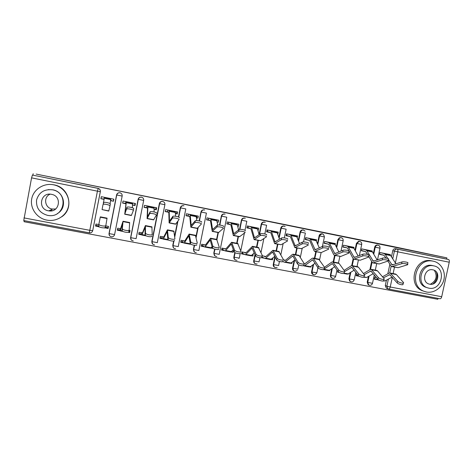 <?xml version="1.0" encoding="UTF-8"?>
<svg xmlns="http://www.w3.org/2000/svg" width="473" height="473" viewBox="0 0 473 473"><rect width="100%" height="100%" fill="white"/><g stroke="black" fill="none" stroke-linecap="round" stroke-linejoin="round"><path stroke-width="0.71" d="M116.577 194.929L109.157 233.621L116.73 194.994C117.28 193.28 118.416 192.558 120.136 192.836L119.888 192.765C118.173 192.588 117.068 193.309 116.577 194.929L116.595 194.953C117.091 193.333 118.197 192.606 119.917 192.783L120.136 192.836C121.656 193.416 122.33 194.498 122.158 196.076L114.596 234.584C114.182 236.045 113.201 236.79 111.646 236.819C109.771 236.488 108.896 235.388 109.027 233.532L116.595 194.953L122.158 196.076M138.122 199.281L130.749 237.688L138.323 199.352C138.873 197.643 140.002 196.928 141.711 197.217L141.397 197.129C139.701 196.957 138.613 197.673 138.122 199.281L138.187 199.316C138.678 197.702 139.772 196.987 141.468 197.158L141.711 197.217C143.189 197.797 143.845 198.867 143.674 200.422L136.106 238.646L130.749 237.688C130.631 239.551 131.459 240.609 133.238 240.875C131.364 240.562 130.495 239.474 130.619 237.612L138.187 199.316L143.674 200.422M162.866 201.498L162.6 201.433C160.932 201.262 159.85 201.977 159.36 203.573L159.478 203.615C159.963 202.018 161.045 201.303 162.718 201.468L162.984 201.539C164.427 202.119 165.059 203.177 164.888 204.708L159.478 203.615L151.91 241.632L157.32 242.655L164.882 204.714M183.843 205.767L183.506 205.672C181.863 205.507 180.792 206.216 180.308 207.801L180.467 207.854C180.952 206.269 182.022 205.554 183.672 205.725L183.973 205.802C182.282 205.477 181.153 206.169 180.591 207.889L185.8 208.936L178.238 246.604L173.017 245.658C172.905 247.55 173.745 248.597 175.548 248.804C173.662 248.561 172.781 247.491 172.905 245.593L173.828 240.988M204.407 209.935L204.123 209.858C202.497 209.693 201.445 210.402 200.96 211.975L201.167 212.034C201.646 210.461 202.704 209.752 204.33 209.917L204.679 210.012C202.988 209.651 201.853 210.337 201.279 212.064L206.423 213.098M224.74 214.056L224.456 213.985C222.854 213.826 221.813 214.529 221.334 216.09L221.577 216.161C222.056 214.594 223.102 213.891 224.71 214.05L225.118 214.168C223.416 213.766 222.269 214.435 221.677 216.185L226.762 217.208M244.754 218.118L244.511 218.053C242.933 217.899 241.904 218.597 241.425 220.146L241.709 220.229C242.188 218.674 243.223 217.97 244.807 218.13L245.31 218.29C243.589 217.811 242.413 218.461 241.792 220.247L246.829 221.258M264.502 222.121L264.295 222.068C262.734 221.914 261.717 222.612 261.238 224.149L261.569 224.237C262.042 222.694 263.065 221.997 264.626 222.15L265.288 222.387C263.526 221.778 262.308 222.405 261.634 224.255L266.612 225.26L264.821 233.964M283.995 226.076L283.812 226.029C282.269 225.881 281.264 226.567 280.791 228.098L281.157 228.193C281.63 226.662 282.641 225.97 284.184 226.118L285.142 226.543C283.309 225.656 281.991 226.206 281.199 228.205L286.135 229.198M303.228 229.979L303.063 229.937C301.543 229.789 300.55 230.475 300.077 231.995L300.479 232.101C300.952 230.576 301.951 229.89 303.477 230.038L303.654 230.079M322.208 233.828L322.06 233.792C320.694 233.638 319.736 234.224 319.18 235.56L319.624 235.672C320.18 234.33 321.137 233.745 322.509 233.899L322.681 233.94M340.938 237.629L339.389 237.753L337.888 239.634L338.366 239.752L339.868 237.866L341.453 237.748M359.427 241.378L358.481 241.336L356.417 243.376L356.932 243.5L359.001 241.455L359.983 241.508M377.673 245.085L376.999 245.014C375.81 245.162 375.048 245.848 374.711 247.072L375.255 247.202C375.597 245.978 376.36 245.292 377.549 245.144L378.264 245.221M432.996 283.93C436.685 280.726 437.856 276.794 436.502 272.129M273.5 266.193L273.908 266.4M24.235 220.649L24.034 221.707L437.844 299.291L438.045 298.38M98.077 188.337L32.418 175.057L98.278 188.384C99.827 188.964 100.518 190.051 100.353 191.648L92.708 230.658C92.282 232.148 91.277 232.899 89.681 232.911L23.745 220.554L31.567 177.86L32.424 175.057L98.213 188.42C99.773 188.999 100.471 190.093 100.306 191.701L92.708 230.658L89.799 230.316L97.426 191.163L31.567 177.86M36.167 174.088L446.884 257.862L391.591 246.208L36.167 174.088M32.915 175.111L33.181 173.709M386.991 288.477L386.394 288.252L385.276 285.597L386.447 280.128M387.801 273.837L389.864 264.23M391.455 256.815L392.761 250.72L394.399 251.11C394.766 249.827 395.57 249.141 396.812 249.046L448.564 259.506C449.261 259.848 449.486 260.753 449.244 262.219L441.705 296.719C441.327 298.126 440.765 298.806 440.014 298.747L439.967 298.735M448.528 259.5L446.618 259.074L446.884 257.862M390.266 255.083L390.367 254.616L379.967 252.535L379.571 254.391L384.041 255.29M376.543 277.651L374.675 277.296L374.279 279.153L377.501 279.768M372.162 251.595L372.292 250.997L361.756 248.887L361.36 250.755L365.759 251.636M356.979 273.914L356.459 273.814L356.063 275.682L359.273 276.291M348.282 274.198L348.37 273.778M353.816 248.112L353.981 247.326L343.309 245.185L342.907 247.072L347.235 247.935M337.828 271.106L337.604 272.164L339.354 272.501M329.001 270.526L329.722 270.668L329.184 270.45M329.722 270.668L329.864 270.012M335.209 244.653L335.428 243.607L324.614 241.437L324.212 243.341L328.463 244.186M310.004 266.908L310.921 267.085L310.229 266.796M310.921 267.085L311.116 266.151M316.342 241.206L316.626 239.841L305.664 237.641L305.268 239.557L309.437 240.385M290.747 263.242L291.859 263.455L291.013 263.089M291.859 263.455L292.125 262.178M297.21 237.783L297.576 236.021L286.467 233.792L286.064 235.72L290.156 236.535M271.23 259.523L272.549 259.778L271.543 259.31M272.549 259.778L272.897 258.069M277.864 234.082L278.266 232.148L267.003 229.896L266.606 231.835L270.609 232.633M251.441 255.757L252.972 256.047L251.802 255.461M252.972 256.047L253.156 254.072M257.803 230.073L258.293 230.174L257.785 230.014M258.293 230.174L258.69 228.228L247.278 225.94L246.876 227.891L250.796 228.672M246.072 252.718L241.951 251.926L241.555 253.871L244.659 254.468M231.386 251.938L233.124 252.269L231.788 251.53M233.124 252.269L233.526 250.318L232.935 250.205M237.653 226.047L238.451 226.206L237.629 225.94M238.451 226.206L238.853 224.249L227.282 221.932L226.88 223.9L230.706 224.663M225.917 248.863L221.955 248.106L221.553 250.063L224.64 250.655M211.047 248.065L213.01 248.437L211.514 247.509M217.219 221.967L218.337 222.192L217.19 221.79M218.337 222.192L218.739 220.217L207.008 217.87L206.606 219.85L210.337 220.595M205.483 244.955L201.675 244.228L201.273 246.202L204.342 246.788M196.502 217.828L197.945 218.118L196.478 217.61M197.945 218.118L198.341 216.131L186.451 213.749L186.049 215.741L189.685 216.468M191.5 215.611L191.624 215.014M184.76 240.994L181.118 240.302L180.716 242.288L183.761 242.868M175.483 213.63L177.263 213.991L175.477 213.418M177.263 213.991L177.665 211.987L165.603 209.569L165.201 211.579L168.737 212.288M172.273 211.762L172.391 211.165M163.741 236.979L160.27 236.317L159.868 238.315L162.889 238.895M154.168 209.373L156.297 209.799L154.18 209.161M156.297 209.799L156.693 207.783L144.46 205.335L144.064 207.357L147.499 208.043M152.791 207.866L152.915 207.263M142.426 232.905L139.127 232.273L138.725 234.289L141.723 234.862M128.053 232.255L129.691 232.568L129.348 231.782M129.691 232.568L130.093 230.546L128.869 230.316M132.552 205.057L135.03 205.554L132.57 204.844M135.03 205.554L135.426 203.52L123.021 201.037L122.619 203.077L125.948 203.739M120.804 228.772L117.682 228.175L117.286 230.209L120.254 230.771M104.965 227.862L108.122 228.459L108.116 227.513M108.122 228.459L108.518 226.425L105.449 225.834M110.611 200.676L113.455 201.244L110.652 200.463M113.455 201.244L113.857 199.198L101.269 196.679L100.873 198.731L104.125 199.163M152.702 244.068L151.815 241.502L159.36 203.573M173.573 247.958L172.763 245.457L173.65 241.029M174.602 236.264L177.535 221.654M178.469 216.965L180.308 207.801M194.456 252.032L193.422 249.36L194.243 245.28M195.946 236.843L197.72 228.033M199.163 220.897L200.96 211.975M214.99 255.988L213.79 253.209L214.63 249.088M216.604 239.373L217.994 232.521M219.513 225.036L221.334 216.09M235.211 259.843C234.147 259.204 233.703 258.258 233.887 257.005L234.809 252.499M236.695 243.264L238.085 236.459M239.533 229.393L241.425 220.146M255.124 263.621C254.001 263.012 253.528 262.054 253.711 260.747L254.977 254.586M256.514 247.107L257.909 240.349M259.092 234.596L261.238 224.149M274.754 267.334C273.577 266.754 273.081 265.785 273.264 264.442L274.919 256.437M276.066 250.897L277.462 244.186M278.845 237.481L280.791 228.098M294.105 270.988C292.888 270.432 292.373 269.462 292.556 268.085L294.129 260.534M295.359 254.634L296.748 247.97M298.297 240.538L300.077 231.995M313.209 274.594C312.009 274.109 311.465 273.193 311.565 271.845L313.055 264.703M314.397 258.323L315.781 251.701M317.46 243.707L319.109 235.838M332.022 278.136L330.633 277.007L330.379 275.227L331.75 268.729M333.175 261.959L334.565 255.39M336.344 246.941L337.888 239.634M350.582 281.63L349.618 281.092L348.92 278.733L350.215 272.625M351.699 265.613L353.171 258.672M354.969 250.217L356.417 243.376M368.899 285.077L368.177 284.752L367.214 282.186L368.443 276.427M369.874 269.728L371.648 261.421M373.333 253.51L374.711 247.072M98.863 224.574L95.936 224.019L95.534 226.064L95.913 224.764M95.534 226.064L98.473 226.626M190.424 244.139L191.092 244.263M261.427 257.661L264.407 258.228M282.523 261.675L283.895 261.936M381.09 254.498L379.612 254.202M109.027 233.42L109.464 235.495M130.572 237.493L131.246 239.858M446.618 259.074L395.162 248.674C393.926 248.763 393.128 249.448 392.761 250.72M304.908 263.964L304.044 263.798M285.562 260.262L283.268 259.825M265.95 256.514L262.178 255.792M100.873 198.731L104.084 199.375M362.986 250.879L361.402 250.566M344.64 247.213L342.949 246.876M326.057 243.5L324.253 243.14M307.225 239.74L305.31 239.356M288.14 235.926L286.106 235.519M268.8 232.06L266.648 231.634M249.194 228.146L246.918 227.69M229.322 224.172L226.922 223.694M209.178 220.152L206.648 219.643M188.751 216.066L186.09 215.534M168.045 211.934L165.243 211.372M147.044 207.736L144.105 207.144M125.741 203.479L122.661 202.864M238.877 258.376L238.481 258.146M388.386 259.446L392.147 264.939L401.914 261.983C403.534 261.392 409.234 262.42 407.75 263.041L407.637 264.324M391.999 266.654L398.095 267.677L407.596 264.762C409.086 264.147 403.38 263.118 401.754 263.703L401.914 261.983M379.63 254.113L383.869 255.225L386.057 258.092M380.221 252.588L384.236 253.605L385.306 254.515L387.771 258.459M385.495 253.64L389.533 254.663L390.668 255.591L395.96 263.887M387.907 261.072L390.846 265.814L391.798 266.618L401.754 263.703M403.303 283.096L402.949 284.107C403.983 285.556 398.331 284.338 397.16 282.86L397.716 281.269C398.893 282.742 404.551 283.96 403.51 282.517L396.368 274.541L395.434 274.021M376.277 277.604L376.591 277.71M374.385 278.65L379.098 280.087M383.319 281.015L384.998 280.903L392.123 277.101M383.378 277.834L389.77 274.671L397.16 282.86M382.48 276.764L389.019 273.163L390.124 272.998L397.716 281.269M362.194 248.969L365.96 249.945L366.965 250.844L373.286 261.226L382.539 258.14C384.1 257.507 389.947 258.595 388.41 259.228L388.286 260.505M373.126 262.953L379.269 263.981L388.244 260.954C389.782 260.327 383.928 259.245 382.373 259.866L382.539 258.14M361.419 250.465L365.599 251.571L367.616 254.409M367.533 250.04L371.376 251.033L372.399 251.932L377.188 260.02M368.698 256.295L372.05 262.125L372.931 262.917L382.373 259.866M343.924 245.31L347.448 246.238L348.376 247.125L354.165 257.466L362.892 254.238C364.381 253.569 370.383 254.711 368.792 255.355L368.662 256.632M353.993 259.198L360.178 260.239L368.615 257.093C370.205 256.455 364.198 255.314 362.708 255.976L362.892 254.238M342.972 246.764L347.087 247.876L347.826 248.585L352.994 258.382L353.816 259.163L362.708 255.976M349.334 246.398L352.929 247.338L353.881 248.224L358.162 256.076M383.952 279.383L383.609 280.383C384.691 281.873 378.879 280.66 377.779 279.165L378.323 277.556C379.429 279.046 385.241 280.264 384.159 278.78L377.537 270.899L376.656 270.385M356.175 275.144L359.415 276.344M363.672 277.273L366.717 277.42L373.262 273.648M364.263 274.624L370.909 271.029L377.779 279.165M363.43 273.565L370.217 269.527L371.264 269.338L378.323 277.556M364.334 275.617L364.003 276.604C365.121 278.142 359.143 276.93 358.12 275.416L358.652 273.796C359.681 275.304 365.664 276.516 364.541 274.99L358.439 267.198L357.623 266.695M337.728 271.591L338.39 271.845M343.741 273.483L347.058 274.109L348.193 273.891L354.141 270.178M344.734 271.526L351.782 267.334L358.12 275.416M344.096 270.39L351.155 265.838L352.143 265.637L358.652 273.796M433.203 261.167L431.92 260.972C415.714 258.489 408.625 286.135 424.104 291.321L426.498 292.018C434.084 293.508 442.225 287.578 443.964 279.366C445.808 271.171 440.806 262.639 433.203 261.167M432.647 261.037L430.43 260.617C414.289 258.14 407.235 285.662 422.649 290.824L423.82 291.226M426.457 287.466L426.072 287.336C414.378 283.883 419.717 263.106 431.725 265.4L433.215 265.737M433.646 265.844L433.108 265.755C421.053 263.449 415.69 284.314 427.426 287.779L428.798 288.152C441.812 291.191 446.89 267.949 433.646 265.844M429.661 284.19C438.057 286.165 441.327 271.153 432.783 269.817L432.659 269.793C424.695 267.996 421.106 281.967 428.993 284.025L429.661 284.19M430.276 284.279C436.266 280.986 437.643 276.356 434.409 270.379M55.702 208.977L52.213 209.036C44.681 207.949 43.126 196.898 50.144 194.172M53.632 184.807C43.794 182.744 33.453 189.336 31.715 198.867C29.829 208.368 36.989 218.337 46.851 220.116L48.394 220.347C57.919 221.423 67.113 214.73 68.603 205.702C70.211 196.703 63.772 187.219 54.419 184.984L53.632 184.807M48.317 189.584L53.011 189.833C64.523 191.914 67.444 208.291 57.328 213.589M52.408 189.791C44.202 189.005 38.922 192.393 36.575 199.967C35.966 207.866 39.608 212.992 47.507 215.339L48.382 215.481C64.754 218.213 69.099 192.895 52.745 189.862L52.408 189.791M48.376 210.804L48.802 210.875C59.509 212.838 62.365 196.171 51.616 194.356L51.539 194.338C40.56 191.748 37.243 209.09 48.376 210.804M50.398 210.13L51.711 210.479M51.693 210.828L52.609 210.609M61.685 216.823C74.101 208.788 69.637 188.012 54.697 184.973L53.916 184.801M325.418 241.602L328.682 242.478L329.533 243.359L334.783 253.646L342.96 250.276C344.379 249.573 350.546 250.773 348.903 251.435L348.767 252.7M334.594 255.396L340.826 256.437L348.713 253.179C350.351 252.529 344.184 251.329 342.765 252.026L342.96 250.276M324.685 241.455L324.283 243.016M324.354 243.033L328.321 244.127L329.001 244.831L333.678 254.586L334.429 255.361L342.765 252.026M330.899 242.702L334.245 243.595L335.115 244.47L338.881 252.044M306.664 237.842L309.667 238.67L310.442 239.533L315.13 249.779L322.763 246.256C324.147 245.528 330.396 246.782 328.735 247.45M314.923 251.535L321.202 252.588L328.534 249.212C330.189 248.55 323.94 247.296 322.556 248.012L322.746 246.262M305.996 237.706L305.659 239.297L305.333 239.232M305.659 239.297L309.312 240.331L309.927 241.023L314.09 250.743L314.77 251.506L322.539 248.023M312.221 238.954L315.302 239.799L316.1 240.668L319.34 247.911M287.661 234.034L290.398 234.809L291.09 235.66L295.199 245.859L302.294 242.164C303.678 241.443 309.845 242.714 308.319 243.4M294.981 247.621L301.307 248.686L308.1 245.162C309.626 244.488 303.453 243.223 302.076 243.932L302.241 242.188M287.052 233.91L286.715 235.513L286.135 235.394M286.715 235.513L290.038 236.482L290.593 237.168L294.839 247.592L302.016 243.962M293.29 235.164L296.11 235.95L296.825 236.807L299.533 243.666M344.433 271.792L344.119 272.779C345.278 274.352 339.123 273.146 338.183 271.614L338.703 269.977C339.649 271.502 345.81 272.714 344.64 271.147L339.082 263.449L338.325 262.958M323.526 269.634L328.357 270.55L329.421 270.314L334.748 266.689M324.046 269.102L332.395 263.591L338.183 271.614M324.478 267.269L331.833 262.095L332.755 261.876L338.703 269.977M323.952 268.901C325.128 270.497 318.879 269.326 317.974 267.777L318.483 266.128C319.387 267.665 325.649 268.841 324.466 267.257L318.761 259.169M303.258 265.66L304.736 265.607L312.736 259.795L317.962 267.759M303.944 265.903L309.407 266.943L310.394 266.689L315.071 263.201M304.287 264.23L312.245 258.299L313.096 258.069L318.471 266.11L317.974 267.777M303.524 265.004C304.582 266.565 298.392 265.442 297.487 263.91L297.978 262.243C298.889 263.768 305.085 264.892 304.027 263.343L298.924 255.325M283.25 259.843L284.817 260.522L285.526 260.298L292.379 254.456L293.165 254.208L297.943 262.178M282.813 261.457L284.486 262.196L285.373 261.918L292.805 255.94L297.446 263.845M284.645 262.231L290.197 263.284L291.108 263.012L295.111 259.73M268.404 230.174L270.863 230.895L271.472 231.74L274.984 241.88L281.53 238.008C282.901 237.298 289.003 238.581 287.602 239.285M274.754 243.654L281.128 244.724L287.365 241.059C288.767 240.367 282.665 239.09 281.293 239.787L281.435 238.061M267.854 230.061L267.523 231.675L266.671 231.504M267.523 231.675L270.491 232.574L270.994 233.254L274.63 243.63L281.199 239.841M274.109 231.321L276.652 232.054L277.284 232.899L279.46 239.279M282.801 261.055C283.735 262.574 277.604 261.504 276.693 259.984L277.178 258.299C278.089 259.813 284.226 260.889 283.286 259.375L278.81 251.423M263.81 256.106L265.27 256.786L265.915 256.549L272.951 250.288L277.113 258.199M276.628 259.878L272.59 252.038L265.749 258.181L264.939 258.477L262.024 257.081L262.284 255.816M265.081 258.506L270.733 259.576L274.848 256.289M248.887 226.265L251.062 226.928L251.583 227.755L254.486 237.842L260.452 233.792C261.817 233.094 267.854 234.389 266.577 235.111M254.238 239.628L260.658 240.704L266.334 236.896C267.606 236.187 261.569 234.898 260.197 235.589L260.321 233.863M248.396 226.165L248.065 227.785L246.947 227.56M248.065 227.785L250.69 228.619L251.122 229.293L254.125 239.61L260.067 235.655M254.669 227.424L256.928 228.104L257.478 228.938L259.121 234.714M261.77 257.046C262.586 258.524 256.508 257.501 255.597 255.999L256.064 254.303C256.981 255.798 263.065 256.827 262.243 255.349L258.406 247.474M244.174 252.351L245.457 253.002L246.043 252.748L252.446 246.321L255.976 254.155M241.691 253.203L242.56 253.368L242.82 252.091M242.56 253.368L245.126 254.705L245.854 254.391L252.085 248.077L255.509 255.852M245.251 254.728L250.997 255.822L254.273 252.931M229.103 222.298L230.966 222.895L231.421 223.723L233.692 233.751L239.054 229.517C240.414 228.831 246.392 230.138 245.245 230.871M233.431 235.548L239.498 236.737L244.984 232.669C246.131 231.947 240.148 230.641 238.788 231.321L238.895 229.612M228.678 222.209L228.347 223.847L227.111 223.735M228.347 223.847L230.629 224.616L230.978 225.272L233.331 235.53L238.629 231.415M234.963 223.475L236.932 224.096L237.393 224.917L238.528 229.913M238.723 230.777L238.841 231.303M236.932 224.096L230.984 222.907L236.914 224.09M240.432 252.972C241.129 254.421 235.099 253.445 234.182 251.955L234.638 250.241C235.554 251.719 241.591 252.706 240.887 251.269L237.712 243.465M224.267 248.55L225.373 249.165L225.887 248.899L231.652 242.288L234.531 250.051M221.689 249.389L222.836 249.608L223.096 248.325M222.836 249.608L225.042 250.879L225.68 250.548L231.291 244.062L234.082 251.766M225.148 250.903L230.99 252.014L233.366 249.703M209.048 218.278L210.627 218.828L210.976 219.632L212.596 229.6L217.338 225.178C218.692 224.498 224.616 225.828 223.599 226.573M212.324 231.403L218.491 232.615L223.321 228.382C224.338 227.643 218.408 226.325 217.06 226.993L217.154 225.296M208.688 218.207L208.357 219.85L207.103 219.732M208.357 219.85L210.272 220.548L210.55 221.193L212.241 231.392L216.871 227.105M217.243 219.921L217.042 220.909M214.99 219.466L216.658 220.034L217.734 225.071M218.774 248.845C219.354 250.258 213.364 249.318 212.448 247.852L212.885 246.12C213.802 247.58 219.797 248.526 219.218 247.119L216.723 239.397M204.088 244.689L205.01 245.28L205.453 244.99L210.556 238.203L212.767 245.889M201.415 245.522L202.84 245.794L203.1 244.5M202.84 245.794L204.673 247.001L205.229 246.646L210.195 239.988L212.33 247.616M204.768 247.018L210.71 248.154L212.093 246.729M188.715 214.204L189.986 214.689L190.241 215.481L191.198 225.39L195.296 220.773C196.638 220.105 202.521 221.447 201.622 222.209M190.903 227.206L197.182 228.435L201.332 224.031C202.225 223.274 196.336 221.938 194.994 222.594L195.083 220.909M188.425 214.145L188.094 215.8L186.823 215.682M188.094 215.8L189.626 216.421L189.833 217.06L190.838 227.188L194.787 222.736M197.099 215.883L196.738 217.663M194.74 215.41L196.106 215.919L196.786 220.607M196.798 244.653C197.259 246.031 191.299 245.132 190.383 243.684L190.802 241.934C191.725 243.376 197.684 244.281 197.223 242.915L195.426 235.27M183.63 240.781L184.364 241.331L184.736 241.029L189.153 234.052L190.672 241.662M180.852 241.602L182.572 241.934L182.832 240.627M182.572 241.934L184.021 243.069L184.488 242.696L188.792 235.856L190.252 243.406M184.098 243.087L190.14 244.234L190.601 243.914M168.104 210.071L169.056 210.497L169.21 211.277L169.482 221.116L172.911 216.297C174.241 215.647 180.089 217.001 179.32 217.781M169.174 222.943L175.56 224.19L179.013 219.608C179.775 218.839 173.928 217.491 172.598 218.136L172.675 216.463M167.88 210.03L167.548 211.697L166.265 211.573M167.548 211.697L168.695 212.241L168.826 212.868L169.121 222.931L172.361 218.295M176.671 211.792L176.317 213.583M174.212 211.295L175.258 211.738L175.584 216.238M174.484 240.402C174.827 241.738 168.896 240.881 167.98 239.45L168.388 237.683C169.304 239.107 175.241 239.977 174.898 238.64L173.822 231.084M162.889 236.813L163.422 237.334L163.723 237.014L167.436 229.848L168.246 237.369M160.004 237.629L162.02 238.014L162.28 236.701M162.02 238.014L163.079 239.084L163.457 238.688L167.075 231.658L167.844 239.131M147.198 205.879L147.824 206.246L147.883 207.008L147.452 216.776L150.178 211.756C151.502 211.112 157.32 212.489 156.675 213.282M147.121 218.615L153.619 219.886L156.35 215.126C156.989 214.34 151.165 212.968 149.852 213.601L149.929 211.945M147.05 205.85L146.719 207.535L145.412 207.411M146.719 207.535L147.475 208.008L147.517 208.617L147.091 218.609L149.598 213.79M155.966 207.641L155.605 209.444M153.394 207.121L154.115 207.505L154.092 211.939M151.833 236.08C152.058 237.387 146.145 236.559 145.235 235.152L145.625 233.366C146.541 234.768 152.454 235.601 152.229 234.306L151.892 226.833M141.853 232.793L142.184 233.278L142.408 232.941L145.4 225.58L145.477 233.018M138.867 233.597L141.185 234.04L141.445 232.716M141.185 234.04L141.841 235.04L142.119 234.626L145.04 227.407L145.093 234.797M126.001 201.634L126.25 202.681L125.091 212.377L127.095 207.144C128.402 206.518 134.202 207.907 133.682 208.717L133.351 210.497M124.742 214.222L131.352 215.522L133.339 210.568C133.859 209.77 128.053 208.38 126.746 209.001L126.835 207.357M125.93 201.616L125.593 203.313L124.275 203.183M125.593 203.313L125.907 204.306L124.724 214.222L126.486 209.214M134.971 203.431L134.61 205.252M132.286 202.893L132.671 203.207L132.28 207.718M129.194 230.002L128.839 231.693C128.94 232.97 123.045 232.172 122.135 230.783L122.507 228.985C123.418 230.363 129.318 231.167 129.212 229.902L129.643 222.523M129.371 231.788L129.632 230.457M120.52 228.719L123.039 221.246L122.359 228.595M117.422 229.506L120.059 230.014L120.319 228.678M120.059 230.014L120.296 230.936L120.479 230.499L122.678 223.085L121.987 230.392M103.38 202.698L103.652 202.462C104.947 201.847 110.729 203.248 110.333 204.082L109.978 205.944C110.369 205.122 104.58 203.721 103.285 204.33L103.38 202.698M101.393 196.703L101.033 198.542M102.878 198.772L104.155 199.027M111.527 200.641L110.676 200.327M113.674 199.163L113.319 200.995M104.503 197.324L103.451 202.58M110.877 198.601L110.091 203.674M108.808 210.905L102.062 209.58L108.755 211.088L109.978 205.944M102.062 209.58L103.019 204.567M105.485 227.241C105.473 228.483 99.578 227.714 98.674 226.348L99.028 224.527C99.939 225.887 105.834 226.662 105.846 225.432L105.485 227.241M105.124 227.164L108.075 227.726L108.341 226.39M96.054 224.042L95.794 225.385L98.603 225.923M99.567 226.993L98.443 226.774L98.561 226.159M100.27 217.208L107.016 218.514L107.069 218.148L100.341 216.847L98.887 224.101M107.016 218.514L105.846 225.432M104.143 227.862L104.923 228.01L105.006 227.684M100.353 191.648L97.426 191.163L98.278 188.384M23.94 217.887L89.799 230.316L89.338 232.87L89.681 232.911M385.276 285.597L386.867 286.189L388.392 279.094M389.711 272.951L391.153 266.216M392.738 258.832L394.399 251.11L397.781 251.831L395.387 262.982M394.494 267.144L393.11 273.571M392.306 277.314L390.225 287.005L441.705 296.719M449.244 262.219L397.781 251.831C398.041 250.329 397.87 249.419 397.267 249.1L395.588 248.715M151.815 241.502L151.91 241.632C151.786 243.506 152.661 244.582 154.535 244.866C152.749 244.63 151.916 243.577 152.034 241.703L159.608 203.65C160.164 201.936 161.287 201.232 162.984 201.539M172.763 245.457L173.017 245.658L173.963 240.952M174.667 236.79L177.765 221.329M178.628 217.036L180.591 207.889L178.747 217.089M193.422 249.36L194.45 245.304M196.053 237.363L197.998 227.726M199.37 220.944L201.167 212.034L199.482 220.974M206.423 213.11L198.867 250.501L193.711 249.561C193.599 251.482 194.462 252.523 196.289 252.683C194.379 252.487 193.487 251.429 193.605 249.502L194.569 245.321M213.79 253.209L214.872 249.165M216.847 239.433L218.242 232.568M219.768 225.059L221.577 216.161L219.868 225.071M226.762 217.219L219.212 254.338L214.115 253.41C214.015 255.379 214.902 256.407 216.776 256.508C214.831 256.378 213.908 255.331 214.021 253.362L214.973 249.194M233.887 257.005L234.159 257.164L235.075 252.659M236.985 243.323L238.38 236.518M239.841 229.358L241.709 220.229L239.929 229.352M246.823 221.275L244.979 230.28M244.393 233.13L240.757 250.909M240.225 253.487L239.273 258.128L234.236 257.2C234.153 259.245 235.093 260.268 237.044 260.262M253.711 260.747L254.019 260.913L255.207 255.136M256.845 247.172L258.24 240.414M259.458 234.478L261.569 224.237L259.541 234.419M263.875 238.546L260.984 252.558M259.914 257.755L259.068 261.865L254.084 260.942C254.036 263.118 255.053 264.117 257.129 263.934M273.264 264.442L273.613 264.614L275.191 256.981M276.439 250.968L277.828 244.257M279.088 238.185L281.199 228.205L279.117 238.268M286.13 229.222L284.332 237.889M283.161 243.53L280.844 254.711M279.442 261.463L278.597 265.554L273.654 264.632C273.707 267.068 274.872 267.996 277.154 267.428M292.556 268.085L292.947 268.262L294.644 260.115M295.767 254.711L297.156 248.047M298.575 241.242L300.479 232.101L305.392 233.088L303.542 241.963M302.241 248.201L300.367 257.17M298.765 264.845L297.86 269.19L292.964 268.274C293.337 271.266 294.78 271.969 297.286 270.379C294.738 271.951 293.295 271.248 292.947 268.262L294.673 260.091M311.595 271.679L312.02 271.869L313.605 264.295M314.841 258.406L316.23 251.79M317.773 244.417L319.547 235.95L324.407 236.932C323.644 233.467 322.054 233.047 319.624 235.672L319.18 235.56M330.379 275.227L330.84 275.422L332.336 268.327M333.66 262.054L335.044 255.485M336.699 247.651L338.366 239.752L343.185 240.727C343.203 238.398 342.097 237.446 339.868 237.866L339.389 237.753M348.92 278.733L349.411 278.928L350.83 272.241M352.231 265.655L353.627 259.086M355.353 250.927L356.932 243.5L361.715 244.47C361.833 242.489 360.929 241.484 359.001 241.455L358.481 241.336M367.214 282.186L367.746 282.387L369.1 276.049M370.525 269.379L372.062 262.148M373.759 254.226L375.255 247.202L380.008 248.165C380.156 246.332 379.334 245.321 377.549 245.144L376.999 245.014M369.23 285.225L368.709 284.959L367.746 282.387L372.499 283.303L374.291 274.908M350.913 281.778L350.115 281.293L349.411 278.928L354.2 279.845L355.791 272.347M332.348 278.29L331.094 277.202L330.84 275.422L335.659 276.338L337.013 269.935M313.54 274.748C312.399 274.239 311.884 273.329 311.991 272.028L316.875 272.785L317.939 267.724M275.15 267.529C273.944 266.955 273.429 265.986 273.613 264.614L275.227 257.052M255.556 263.839C254.35 263.26 253.835 262.284 254.019 260.913L255.254 255.243M235.696 260.103C234.49 259.506 233.975 258.53 234.159 257.164L235.158 252.706M111.646 236.819C109.866 236.535 109.032 235.471 109.157 233.621L114.596 234.584M388.646 289.092L387.99 288.855L386.867 286.189L390.225 287.005C389.853 288.441 389.338 289.145 388.688 289.109L388.646 289.092M389.533 254.663L384.188 253.593M393.341 264.726L391.449 264.354M390.668 255.591L385.306 254.515M398.095 267.677L392.572 266.595M388.96 274.795L390.331 275.061M383.704 280.655L384.998 280.903M390.84 273.471L396.368 274.541M371.335 251.021L365.919 249.933M374.415 260.995L372.635 260.647M372.399 251.932L366.965 250.844M379.269 263.981L373.664 262.882M352.893 247.326L347.407 246.226M355.229 257.217L353.562 256.892M353.881 248.224L348.376 247.125M360.178 260.239L354.502 259.121M370.14 271.159L371.429 271.413M364.098 276.924L366.717 277.42M371.932 269.811L377.537 270.899M351.061 267.476L352.273 267.712M344.214 273.134L348.193 273.891M352.763 266.098L358.439 267.198M334.204 243.583L328.646 242.466M335.777 253.386L334.228 253.079M335.115 244.47L329.533 243.359M340.826 256.437L335.067 255.308M315.272 239.787L309.638 238.658M316.047 249.502L314.628 249.218M316.1 240.668L310.442 239.533M321.202 252.588L315.367 251.441M296.074 235.944L290.369 234.797M296.045 245.558L294.744 245.304M296.825 236.807L291.09 235.66M301.307 248.686L295.383 247.521M331.721 263.745L332.844 263.964M324.046 269.291L329.421 270.314M333.323 262.338L339.082 263.449M312.109 259.961L313.144 260.162M304.736 265.607L310.394 266.689M313.617 258.518L319.458 259.647M292.225 256.124L293.171 256.301M285.373 261.918L291.108 263.012M293.632 254.651L299.557 255.798M276.622 232.048L270.834 230.883M275.759 241.561L274.588 241.331M277.284 232.899L271.472 231.74M281.128 244.724L275.12 243.542M272.064 252.227L272.915 252.393M265.749 258.181L271.561 259.287M273.364 250.725L279.372 251.89M256.904 228.092L251.039 226.922M255.184 237.511L254.143 237.304M257.478 228.938L251.583 227.755M260.658 240.704L254.569 239.509M251.612 248.284L252.369 248.426M245.854 254.391L251.748 255.515M252.807 246.746L258.897 247.923M234.312 233.396L233.408 233.219M237.393 224.917L231.421 223.723M239.9 236.63L233.721 235.418M230.871 244.281L231.528 244.405M225.68 250.548L231.658 251.683M231.953 242.708L238.132 243.902M216.64 220.028L210.609 218.822M213.134 229.228L212.371 229.08M217.03 220.844L210.976 219.632M218.839 232.497L212.572 231.267M209.835 240.219L210.384 240.325M205.229 246.646L211.289 247.805M210.798 238.611L217.072 239.823M196.088 215.913L189.975 214.683M191.648 224.994L191.033 224.876M196.384 216.711L190.241 215.481M197.478 228.305L191.116 227.058M188.491 236.098L188.934 236.181M184.488 242.696L190.53 243.849M189.336 234.454L195.698 235.684M169.056 210.497L175.258 211.738L169.044 210.491M169.848 220.702L169.381 220.607M175.442 212.525L169.21 211.277M175.796 224.054L169.34 222.783M166.833 231.918L167.17 231.983M163.457 238.688L168.086 239.569M167.56 230.239L174.017 231.486M147.824 206.246L154.115 207.505L147.818 206.24M147.73 216.344L147.41 216.279M154.204 208.274L147.883 207.008M153.796 219.732L147.251 218.449M142.119 234.626L145.3 235.229M145.459 225.958L152.01 227.223M126.291 201.93L132.671 203.207L126.291 201.924M132.659 203.964L126.25 202.681M131.47 215.351L124.825 214.05M120.479 230.499L122.164 230.818M123.033 221.612L129.679 222.901M104.444 197.554L110.919 198.849L104.45 197.548M110.806 199.588L104.302 198.288M368.177 284.752L368.709 284.959C370.46 285.751 371.713 285.231 372.476 283.404M380.002 248.189L377.495 259.914M376.697 263.656L375.314 270.124M349.618 281.092L350.115 281.293C351.924 282.393 353.278 281.943 354.176 279.945M330.633 277.007L331.094 277.202C332.886 279.011 334.399 278.763 335.635 276.445M311.565 271.845L311.991 272.028C313.031 275.416 314.651 275.706 316.851 272.891M361.709 244.494L359.35 255.615M358.404 260.067L357.014 266.583M343.179 240.745L340.986 251.133M339.868 256.425L338.479 262.988L332.755 261.876M324.401 236.955L322.415 246.427M321.108 252.629L319.594 259.854M295.791 254.716L297.18 248.053M298.593 241.283L300.503 232.107C301.709 229.707 303.234 229.399 305.085 231.191M276.486 250.974L277.876 244.263M256.91 247.184L258.305 240.426M237.068 243.341L238.463 236.535M216.936 239.521L218.343 232.586M196.112 237.653L198.152 227.554M174.714 237.186L177.943 221.08M386.394 288.252L388.688 289.109M395.162 248.674L448.564 259.506M23.745 220.554L89.332 232.876M388.765 289.121L440.014 298.747M389.575 254.681L384.236 253.605M390.124 272.998L395.641 274.062M378.613 280.122L379.547 280.3M371.376 251.033L365.96 249.945M352.929 247.338L347.448 246.238M371.264 269.338L376.851 270.426M352.143 265.637L357.807 266.731M431.92 260.972L430.43 260.617M424.104 291.321L422.649 290.824M426.072 287.336L427.426 287.779M431.725 265.4L433.108 265.755M52.609 209.101L48.802 210.875M334.245 243.595L328.682 242.478M322.763 246.256L322.556 248.012M315.302 239.799L309.667 238.67M302.294 242.164L302.076 243.932M296.11 235.95L290.398 234.809M313.096 258.069L318.92 259.198M297.487 263.91L297.978 262.243M293.165 254.208L299.072 255.349M281.53 238.008L281.293 239.787M276.652 232.054L270.863 230.895M276.693 259.984L277.178 258.299M272.951 250.288L278.94 251.453M260.452 233.792L260.197 235.589M256.928 228.104L251.062 226.928M255.597 255.999L256.064 254.303M252.446 246.321L258.524 247.497M239.054 229.517L238.788 231.321M234.182 251.955L234.638 250.241M231.652 242.288L237.813 243.483M217.338 225.178L217.06 226.993M216.658 220.034L210.627 218.828M212.448 247.852L212.885 246.12M210.556 238.203L216.805 239.415M195.296 220.773L194.994 222.594M196.106 215.919L189.986 214.689M190.383 243.684L190.802 241.934M189.153 234.052L195.497 235.282M172.911 216.297L172.598 218.136M167.98 239.45L168.388 237.683M167.436 229.848L173.875 231.096M163.138 239.096L169.074 240.225M150.178 211.756L149.852 213.601M145.235 235.152L145.625 233.366M145.4 225.58L151.934 226.845M141.876 235.046L146.258 235.879M127.095 207.144L126.746 209.001M122.135 230.783L122.507 228.985M123.039 221.246L129.667 222.529M120.313 230.942L123.092 231.468M103.652 202.462L103.285 204.33M98.674 226.348L99.028 224.527"/></g></svg>
